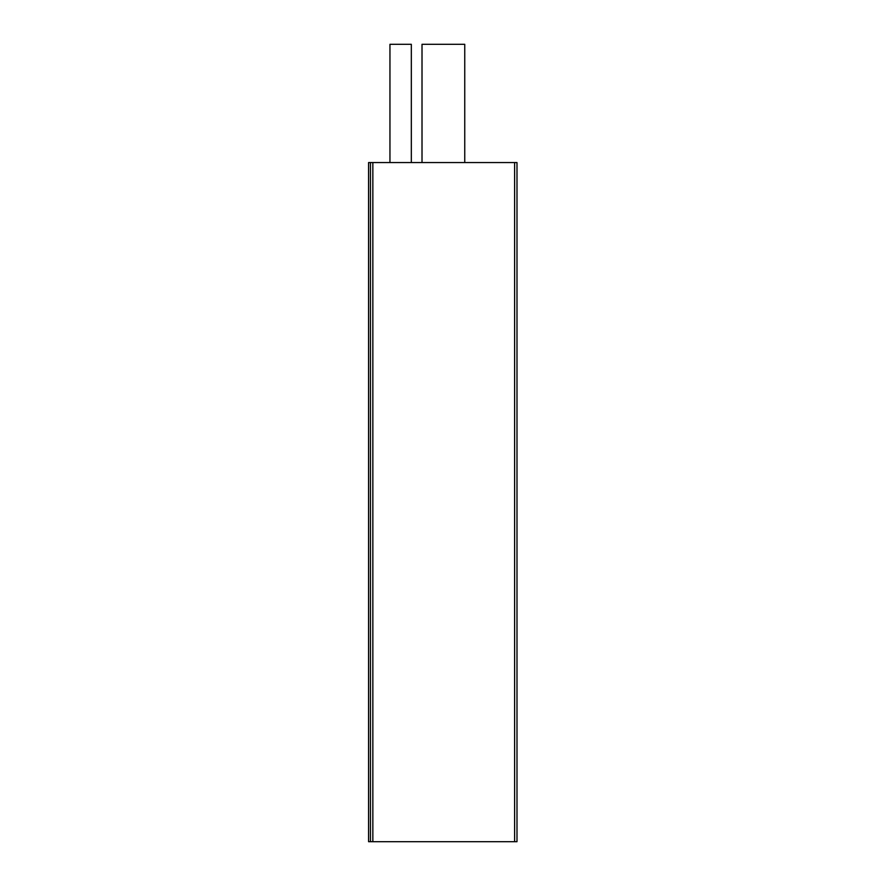 <?xml version="1.0" encoding="UTF-8"?>
<svg xmlns="http://www.w3.org/2000/svg" width="886" height="886" viewBox="0 0 886 886"><rect width="100%" height="100%" fill="white"/><g stroke="black" fill="none" stroke-linecap="round" stroke-linejoin="round"><path stroke-width="1.33" d="M411.325 162.559L411.325 44.3L389.951 44.3L389.951 162.559M516.992 163.035L516.992 841.224M516.992 841.7L516.992 162.559L368.576 162.559L368.576 841.7L516.992 841.7M370.481 841.7L370.481 162.559M464.751 162.559L464.751 44.3L422.013 44.3L422.013 162.559M514.622 841.7L514.622 162.559M372.851 841.7L372.851 162.559"/></g></svg>
